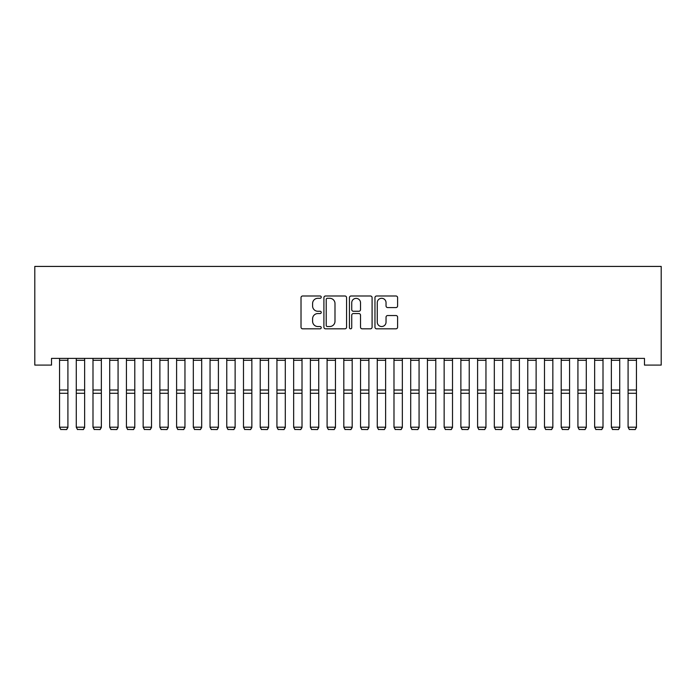 <?xml version="1.0" encoding="UTF-8"?>
<svg xmlns="http://www.w3.org/2000/svg" width="696" height="696" viewBox="0 0 696 696"><rect width="100%" height="100%" fill="white"/><g stroke="black" fill="none" stroke-linecap="round" stroke-linejoin="round"><path stroke-width="1.04" d="M321.248 297.149A1.148 1.148 0 0 0 320.099 295.991L302.656 295.991A1.644 1.644 0 0 0 301.02 297.636L301.02 327.181A1.644 1.644 0 0 0 302.656 328.825L320.099 328.825A1.148 1.148 0 0 0 321.248 327.677A1.148 1.148 0 0 0 320.099 326.528L317.837 326.528A5.255 5.255 0 0 1 312.591 321.274L312.591 318.811A5.255 5.255 0 0 1 317.837 313.557L320.099 313.557A1.148 1.148 0 0 0 321.248 312.408A1.148 1.148 0 0 0 320.099 311.26L317.837 311.26A5.255 5.255 0 0 1 312.591 306.005L312.591 303.543A5.255 5.255 0 0 1 317.837 298.297L320.099 298.297A1.148 1.148 0 0 0 321.248 297.149M395.972 307.571A1.644 1.644 0 0 0 397.607 305.927L397.607 297.636A1.644 1.644 0 0 0 395.972 295.991L376.597 295.991A1.644 1.644 0 0 0 374.961 297.636L374.961 327.181A1.644 1.644 0 0 0 376.597 328.825L395.972 328.825A1.644 1.644 0 0 0 397.607 327.181L397.607 317.167A1.644 1.644 0 0 0 395.972 315.532L387.681 315.532A1.644 1.644 0 0 0 386.036 317.167L386.036 322.135A4.393 4.393 0 0 1 381.652 326.528A4.393 4.393 0 0 1 377.258 322.135L377.258 302.682A4.393 4.393 0 0 1 381.652 298.297A4.393 4.393 0 0 1 386.036 302.682L386.036 305.927A1.644 1.644 0 0 0 387.681 307.571L395.972 307.571M644.479 358.397L51.521 358.397L51.521 365.087L34.8 365.087L34.8 266.42L661.2 266.42L661.2 365.087L644.479 365.087L644.479 358.397M346.565 297.636A1.644 1.644 0 0 0 344.92 295.991L325.554 295.991A1.644 1.644 0 0 0 323.91 297.636L323.91 327.181A1.644 1.644 0 0 0 325.554 328.825L344.92 328.825A1.644 1.644 0 0 0 346.565 327.181L346.565 297.636M351.08 295.991L370.446 295.991A1.644 1.644 0 0 1 372.09 297.636L372.09 327.181A1.644 1.644 0 0 1 370.446 328.825L362.155 328.825A1.644 1.644 0 0 1 360.519 327.181L360.519 315.201A1.644 1.644 0 0 0 358.875 313.557L353.377 313.557A1.644 1.644 0 0 0 351.732 315.201L351.732 327.677A1.148 1.148 0 0 1 350.584 328.825A1.148 1.148 0 0 1 349.435 327.677L349.435 297.636A1.644 1.644 0 0 1 351.08 295.991M327.364 298.297A1.148 1.148 0 0 0 326.215 299.445L326.215 325.371A1.148 1.148 0 0 0 327.364 326.528L329.739 326.528A5.255 5.255 0 0 0 334.993 321.274L334.993 303.543A5.255 5.255 0 0 0 329.739 298.297L327.364 298.297M360.519 302.769A4.393 4.393 0 0 0 356.126 298.375A4.393 4.393 0 0 0 351.732 302.769L351.732 309.616A1.644 1.644 0 0 0 353.377 311.26L358.875 311.26A1.644 1.644 0 0 0 360.519 309.616L360.519 302.769M67.912 358.397L67.912 427.492L66.659 429.58L60.804 429.458L66.659 429.58M60.804 429.58L59.552 427.205L67.912 427.205L66.659 429.458M59.552 358.397L59.552 427.205L60.804 429.458M84.634 358.397L84.634 427.492L83.381 429.58L77.526 429.458L83.381 429.58M77.526 429.58L76.273 427.205L84.634 427.205L83.381 429.458M76.273 358.397L76.273 427.205L77.526 429.458M101.355 358.397L101.355 427.492L100.102 429.58L94.247 429.458L100.102 429.58M94.247 429.58L92.994 427.205L101.355 427.205L100.102 429.458M92.994 358.397L92.994 427.205L94.247 429.458M118.076 358.397L118.076 427.492L116.824 429.58L110.968 429.458L116.824 429.58M110.968 429.58L109.716 427.205L118.076 427.205L116.824 429.458M109.716 358.397L109.716 427.205L110.968 429.458M134.798 358.397L134.798 427.492L133.545 429.58L127.69 429.458L133.545 429.58M127.69 429.58L126.437 427.205L134.798 427.205L133.545 429.458M126.437 358.397L126.437 427.205L127.69 429.458M151.519 358.397L151.519 427.492L150.266 429.58L144.411 429.458L150.266 429.58M144.411 429.58L143.159 427.205L151.519 427.205L150.266 429.458M143.159 358.397L143.159 427.205L144.411 429.458M168.241 358.397L168.241 427.492L166.988 429.58L161.133 429.458L166.988 429.58M161.133 429.58L159.88 427.205L168.241 427.205L166.988 429.458M159.88 358.397L159.88 427.205L161.133 429.458M184.962 358.397L184.962 427.492L183.709 429.58L177.854 429.458L183.709 429.58M177.854 429.58L176.601 427.205L184.962 427.205L183.709 429.458M176.601 358.397L176.601 427.205L177.854 429.458M201.683 358.397L201.683 427.492L200.431 429.58L194.576 429.458L200.431 429.58M194.576 429.58L193.323 427.205L201.683 427.205L200.431 429.458M193.323 358.397L193.323 427.205L194.576 429.458M218.405 358.397L218.405 427.492L217.152 429.58L211.297 429.458L217.152 429.58M211.297 429.58L210.044 427.205L218.405 427.205L217.152 429.458M210.044 358.397L210.044 427.205L211.297 429.458M235.126 358.397L235.126 427.492L233.873 429.58L228.018 429.458L233.873 429.58M228.018 429.58L226.765 427.205L235.126 427.205L233.873 429.458M226.765 358.397L226.765 427.205L228.018 429.458M251.848 358.397L251.848 427.492L250.595 429.58L244.74 429.458L250.595 429.58M244.74 429.58L243.487 427.205L251.848 427.205L250.595 429.458M243.487 358.397L243.487 427.205L244.74 429.458M268.569 358.397L268.569 427.492L267.316 429.58L261.461 429.458L267.316 429.58M261.461 429.58L260.208 427.205L268.569 427.205L267.316 429.458M260.208 358.397L260.208 427.205L261.461 429.458M285.29 358.397L285.29 427.492L284.038 429.58L278.183 429.458L284.038 429.58M278.183 429.58L276.93 427.205L285.29 427.205L284.038 429.458M276.93 358.397L276.93 427.205L278.183 429.458M302.012 358.397L302.012 427.492L300.759 429.58L294.904 429.458L300.759 429.58M294.904 429.58L293.651 427.205L302.012 427.205L300.759 429.458M293.651 358.397L293.651 427.205L294.904 429.458M318.733 358.397L318.733 427.492L317.48 429.58L311.634 429.458L317.48 429.58M311.634 429.58L310.373 427.205L318.733 427.205L317.48 429.458M310.373 358.397L310.373 427.205L311.634 429.458M335.455 358.397L335.455 427.492L334.202 429.58L328.355 429.458L334.202 429.58M328.355 429.58L327.094 427.205L335.455 427.205L334.202 429.458M327.094 358.397L327.094 427.205L328.355 429.458M352.185 358.397L352.185 427.492L350.923 429.58L345.077 429.458L350.923 429.58M345.077 429.58L343.815 427.205L352.185 427.205L350.923 429.458M343.815 358.397L343.815 427.205L345.077 429.458M368.906 358.397L368.906 427.492L367.645 429.58L361.798 429.458L367.645 429.58M361.798 429.58L360.545 427.205L368.906 427.205L367.645 429.458M360.545 358.397L360.545 427.205L361.798 429.458M385.627 358.397L385.627 427.492L384.366 429.58L378.52 429.458L384.366 429.58M378.52 429.58L377.267 427.205L385.627 427.205L384.366 429.458M377.267 358.397L377.267 427.205L378.52 429.458M402.349 358.397L402.349 427.492L401.096 429.58L395.241 429.458L401.096 429.58M395.241 429.58L393.988 427.205L402.349 427.205L401.096 429.458M393.988 358.397L393.988 427.205L395.241 429.458M419.07 358.397L419.07 427.492L417.817 429.58L411.962 429.458L417.817 429.58M411.962 429.58L410.71 427.205L419.07 427.205L417.817 429.458M410.71 358.397L410.71 427.205L411.962 429.458M435.792 358.397L435.792 427.492L434.539 429.58L428.684 429.458L434.539 429.58M428.684 429.58L427.431 427.205L435.792 427.205L434.539 429.458M427.431 358.397L427.431 427.205L428.684 429.458M452.513 358.397L452.513 427.492L451.26 429.58L445.405 429.458L451.26 429.58M445.405 429.58L444.152 427.205L452.513 427.205L451.26 429.458M444.152 358.397L444.152 427.205L445.405 429.458M469.235 358.397L469.235 427.492L467.982 429.58L462.127 429.458L467.982 429.58M462.127 429.58L460.874 427.205L469.235 427.205L467.982 429.458M460.874 358.397L460.874 427.205L462.127 429.458M485.956 358.397L485.956 427.492L484.703 429.58L478.848 429.458L484.703 429.58M478.848 429.58L477.595 427.205L485.956 427.205L484.703 429.458M477.595 358.397L477.595 427.205L478.848 429.458M502.677 358.397L502.677 427.492L501.425 429.58L495.569 429.458L501.425 429.58M495.569 429.58L494.317 427.205L502.677 427.205L501.425 429.458M494.317 358.397L494.317 427.205L495.569 429.458M519.399 358.397L519.399 427.492L518.146 429.58L512.291 429.458L518.146 429.58M512.291 429.58L511.038 427.205L519.399 427.205L518.146 429.458M511.038 358.397L511.038 427.205L512.291 429.458M536.12 358.397L536.12 427.492L534.867 429.58L529.012 429.458L534.867 429.58M529.012 429.58L527.759 427.205L536.12 427.205L534.867 429.458M527.759 358.397L527.759 427.205L529.012 429.458M552.841 358.397L552.841 427.492L551.589 429.58L545.734 429.458L551.589 429.58M545.734 429.58L544.481 427.205L552.841 427.205L551.589 429.458M544.481 358.397L544.481 427.205L545.734 429.458M569.563 358.397L569.563 427.492L568.31 429.58L562.455 429.458L568.31 429.58M562.455 429.58L561.202 427.205L569.563 427.205L568.31 429.458M561.202 358.397L561.202 427.205L562.455 429.458M586.284 358.397L586.284 427.492L585.032 429.58L579.176 429.458L585.032 429.58M579.176 429.58L577.924 427.205L586.284 427.205L585.032 429.458M577.924 358.397L577.924 427.205L579.176 429.458M603.006 358.397L603.006 427.492L601.753 429.58L595.898 429.458L601.753 429.58M595.898 429.58L594.645 427.205L603.006 427.205L601.753 429.458M594.645 358.397L594.645 427.205L595.898 429.458M619.727 358.397L619.727 427.492L618.474 429.58L612.619 429.458L618.474 429.58M612.619 429.58L611.366 427.205L619.727 427.205L618.474 429.458M611.366 358.397L611.366 427.205L612.619 429.458M636.448 358.397L636.448 427.492L635.196 429.58L629.341 429.458L635.196 429.58M629.341 429.58L628.088 427.205L636.448 427.205L635.196 429.458M628.088 358.397L628.088 427.205L629.341 429.458M67.912 358.431L59.552 358.431M67.912 390.012L59.552 390.012M67.912 393.284L59.552 393.284M67.912 360.31L59.552 360.31M84.634 358.431L76.273 358.431M84.634 390.012L76.273 390.012M84.634 393.284L76.273 393.284M84.634 360.31L76.273 360.31M101.355 358.431L92.994 358.431M101.355 390.012L92.994 390.012M101.355 393.284L92.994 393.284M101.355 360.31L92.994 360.31M118.076 358.431L109.716 358.431M118.076 390.012L109.716 390.012M118.076 393.284L109.716 393.284M118.076 360.31L109.716 360.31M134.798 358.431L126.437 358.431M134.798 390.012L126.437 390.012M134.798 393.284L126.437 393.284M134.798 360.31L126.437 360.31M151.519 358.431L143.159 358.431M151.519 390.012L143.159 390.012M151.519 393.284L143.159 393.284M151.519 360.31L143.159 360.31M168.241 358.431L159.88 358.431M168.241 390.012L159.88 390.012M168.241 393.284L159.88 393.284M168.241 360.31L159.88 360.31M184.962 358.431L176.601 358.431M184.962 390.012L176.601 390.012M184.962 393.284L176.601 393.284M184.962 360.31L176.601 360.31M201.683 358.431L193.323 358.431M201.683 390.012L193.323 390.012M201.683 393.284L193.323 393.284M201.683 360.31L193.323 360.31M218.405 358.431L210.044 358.431M218.405 390.012L210.044 390.012M218.405 393.284L210.044 393.284M218.405 360.31L210.044 360.31M235.126 358.431L226.765 358.431M235.126 390.012L226.765 390.012M235.126 393.284L226.765 393.284M235.126 360.31L226.765 360.31M251.848 358.431L243.487 358.431M251.848 390.012L243.487 390.012M251.848 393.284L243.487 393.284M251.848 360.31L243.487 360.31M268.569 358.431L260.208 358.431M268.569 390.012L260.208 390.012M268.569 393.284L260.208 393.284M268.569 360.31L260.208 360.31M285.29 358.431L276.93 358.431M285.29 390.012L276.93 390.012M285.29 393.284L276.93 393.284M285.29 360.31L276.93 360.31M302.012 358.431L293.651 358.431M302.012 390.012L293.651 390.012M302.012 393.284L293.651 393.284M302.012 360.31L293.651 360.31M318.733 358.431L310.373 358.431M318.733 390.012L310.373 390.012M318.733 393.284L310.373 393.284M318.733 360.31L310.373 360.31M335.455 358.431L327.094 358.431M335.455 390.012L327.094 390.012M335.455 393.284L327.094 393.284M335.455 360.31L327.094 360.31M352.185 358.431L343.815 358.431M352.185 390.012L343.815 390.012M352.185 393.284L343.815 393.284M352.185 360.31L343.815 360.31M368.906 358.431L360.545 358.431M368.906 390.012L360.545 390.012M368.906 393.284L360.545 393.284M368.906 360.31L360.545 360.31M385.627 358.431L377.267 358.431M385.627 390.012L377.267 390.012M385.627 393.284L377.267 393.284M385.627 360.31L377.267 360.31M402.349 358.431L393.988 358.431M402.349 390.012L393.988 390.012M402.349 393.284L393.988 393.284M402.349 360.31L393.988 360.31M419.07 358.431L410.71 358.431M419.07 390.012L410.71 390.012M419.07 393.284L410.71 393.284M419.07 360.31L410.71 360.31M435.792 358.431L427.431 358.431M435.792 390.012L427.431 390.012M435.792 393.284L427.431 393.284M435.792 360.31L427.431 360.31M452.513 358.431L444.152 358.431M452.513 390.012L444.152 390.012M452.513 393.284L444.152 393.284M452.513 360.31L444.152 360.31M469.235 358.431L460.874 358.431M469.235 390.012L460.874 390.012M469.235 393.284L460.874 393.284M469.235 360.31L460.874 360.31M485.956 358.431L477.595 358.431M485.956 390.012L477.595 390.012M485.956 393.284L477.595 393.284M485.956 360.31L477.595 360.31M502.677 358.431L494.317 358.431M502.677 390.012L494.317 390.012M502.677 393.284L494.317 393.284M502.677 360.31L494.317 360.31M519.399 358.431L511.038 358.431M519.399 390.012L511.038 390.012M519.399 393.284L511.038 393.284M519.399 360.31L511.038 360.31M536.12 358.431L527.759 358.431M536.12 390.012L527.759 390.012M536.12 393.284L527.759 393.284M536.12 360.31L527.759 360.31M552.841 358.431L544.481 358.431M552.841 390.012L544.481 390.012M552.841 393.284L544.481 393.284M552.841 360.31L544.481 360.31M569.563 358.431L561.202 358.431M569.563 390.012L561.202 390.012M569.563 393.284L561.202 393.284M569.563 360.31L561.202 360.31M586.284 358.431L577.924 358.431M586.284 390.012L577.924 390.012M586.284 393.284L577.924 393.284M586.284 360.31L577.924 360.31M603.006 358.431L594.645 358.431M603.006 390.012L594.645 390.012M603.006 393.284L594.645 393.284M603.006 360.31L594.645 360.31M619.727 358.431L611.366 358.431M619.727 390.012L611.366 390.012M619.727 393.284L611.366 393.284M619.727 360.31L611.366 360.31M636.448 358.431L628.088 358.431M636.448 390.012L628.088 390.012M636.448 393.284L628.088 393.284M636.448 360.31L628.088 360.31"/></g></svg>
